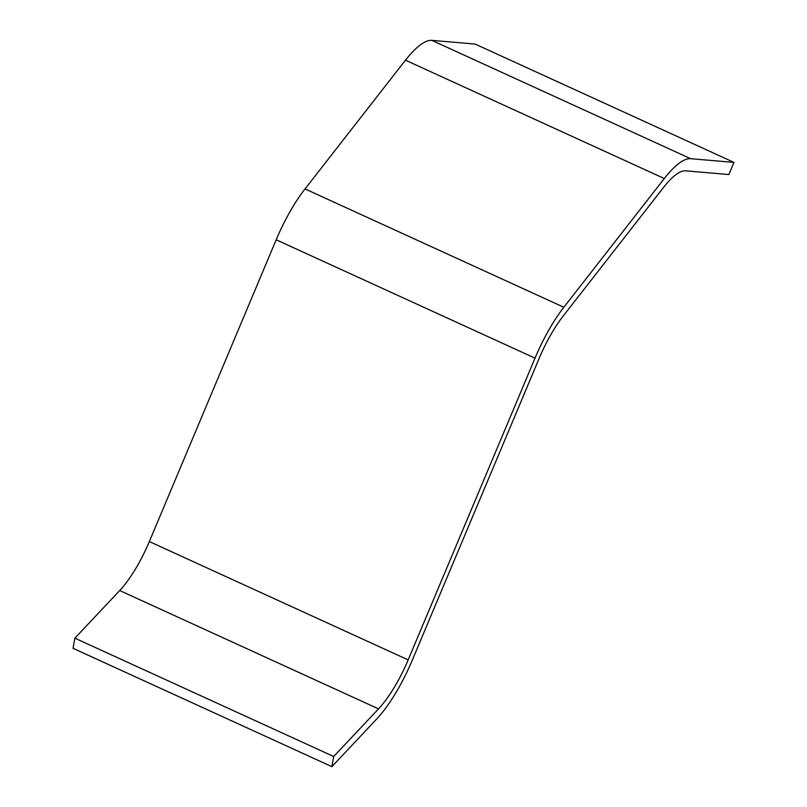 <?xml version="1.0" encoding="UTF-8"?>
<svg xmlns="http://www.w3.org/2000/svg" width="807" height="807" viewBox="0 0 807 807"><rect width="100%" height="100%" fill="white"/><g stroke="black" fill="none" stroke-linecap="round" stroke-linejoin="round"><path stroke-width="1.21" d="M733.956 162.399L728.852 174.544L685.536 170.832A66.174 19.459 114.6 0 0 663.586 187.365L563.145 316.092A66.174 19.459 114.6 0 0 539.106 358.49L412.256 660.247A79.399 23.353 -65.4 0 1 376.698 719.007L331.879 766.65L73.044 648.314L74.88 638.166L119.698 590.532A66.174 19.459 -65.4 0 0 149.335 541.558L276.176 239.8A79.399 23.353 114.6 0 1 305.026 188.919L405.467 60.192A79.399 23.353 114.6 0 1 431.806 40.35L475.121 44.062L733.956 162.399L690.631 158.686A79.399 23.353 114.6 0 0 664.292 178.529L563.851 307.255A79.399 23.353 114.6 0 0 535.011 358.137L408.16 659.894A66.174 19.459 -65.4 0 1 378.533 708.869L333.705 756.502L331.879 766.65M333.705 756.502L74.88 638.166M690.631 158.686L431.806 40.35M664.292 178.529L405.467 60.192M563.851 307.255L305.026 188.919M535.011 358.137L276.176 239.8M408.16 659.894L149.335 541.558M378.533 708.869L119.698 590.532"/></g></svg>
